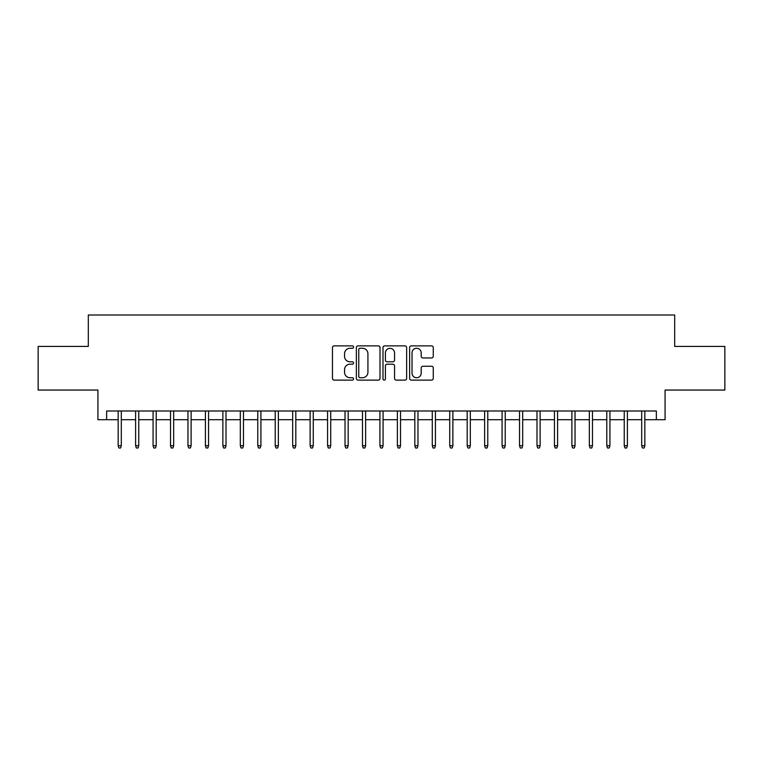 <?xml version="1.0" encoding="UTF-8"?>
<svg xmlns="http://www.w3.org/2000/svg" width="763" height="763" viewBox="0 0 763 763"><rect width="100%" height="100%" fill="white"/><g stroke="black" fill="none" stroke-linecap="round" stroke-linejoin="round"><path stroke-width="1.14" d="M353.584 347.07A1.202 1.202 0 0 0 352.382 345.868L334.184 345.868A1.717 1.717 0 0 0 332.468 347.585L332.468 378.419A1.717 1.717 0 0 0 334.184 380.127L352.382 380.127A1.202 1.202 0 0 0 353.584 378.934A1.202 1.202 0 0 0 352.382 377.733L350.026 377.733A5.484 5.484 0 0 1 344.542 372.249L344.542 369.683A5.484 5.484 0 0 1 350.026 364.199L352.382 364.199A1.202 1.202 0 0 0 353.584 362.997A1.202 1.202 0 0 0 352.382 361.805L350.026 361.805A5.484 5.484 0 0 1 344.542 356.321L344.542 353.755A5.484 5.484 0 0 1 350.026 348.271L352.382 348.271A1.202 1.202 0 0 0 353.584 347.07M431.562 357.952A1.717 1.717 0 0 0 433.27 356.235L433.27 347.585A1.717 1.717 0 0 0 431.562 345.868L411.352 345.868A1.717 1.717 0 0 0 409.636 347.585L409.636 378.419A1.717 1.717 0 0 0 411.352 380.127L431.562 380.127A1.717 1.717 0 0 0 433.27 378.419L433.27 367.966A1.717 1.717 0 0 0 431.562 366.259L422.912 366.259A1.717 1.717 0 0 0 421.195 367.966L421.195 373.155A4.578 4.578 0 0 1 416.617 377.733A4.578 4.578 0 0 1 412.03 373.155L412.03 352.849A4.578 4.578 0 0 1 416.617 348.271A4.578 4.578 0 0 1 421.195 352.849L421.195 356.235A1.717 1.717 0 0 0 422.912 357.952L431.562 357.952M106.648 419.717L106.648 410.99L656.352 410.99L656.352 419.717L665.078 419.717L665.078 390.055L724.85 390.055L724.85 346.421L674.683 346.421L674.683 315.014L88.317 315.014L88.317 346.421L38.15 346.421L38.15 390.055L97.922 390.055L97.922 419.717L118.16 419.717M380.003 347.585A1.717 1.717 0 0 0 378.286 345.868L358.076 345.868A1.717 1.717 0 0 0 356.359 347.585L356.359 378.419A1.717 1.717 0 0 0 358.076 380.127L378.286 380.127A1.717 1.717 0 0 0 380.003 378.419L380.003 347.585M384.714 345.868L404.924 345.868A1.717 1.717 0 0 1 406.641 347.585L406.641 378.419A1.717 1.717 0 0 1 404.924 380.127L396.274 380.127A1.717 1.717 0 0 1 394.557 378.419L394.557 365.916A1.717 1.717 0 0 0 392.85 364.199L387.108 364.199A1.717 1.717 0 0 0 385.401 365.916L385.401 378.934A1.202 1.202 0 0 1 384.199 380.127A1.202 1.202 0 0 1 382.997 378.934L382.997 347.585A1.717 1.717 0 0 1 384.714 345.868M121.307 419.717L135.614 419.717M138.752 419.717L153.067 419.717M156.205 419.717L170.521 419.717M173.659 419.717L187.965 419.717M191.112 419.717L205.419 419.717M208.557 419.717L222.872 419.717M226.01 419.717L240.316 419.717M243.464 419.717L257.77 419.717M260.917 419.717L275.224 419.717M278.361 419.717L292.677 419.717M295.815 419.717L310.121 419.717M313.269 419.717L327.575 419.717M330.713 419.717L345.029 419.717M348.166 419.717L362.482 419.717M365.62 419.717L379.926 419.717M383.074 419.717L397.38 419.717M400.518 419.717L414.834 419.717M417.971 419.717L432.287 419.717M435.425 419.717L449.731 419.717M452.879 419.717L467.185 419.717M470.323 419.717L484.639 419.717M487.776 419.717L502.083 419.717M505.23 419.717L519.536 419.717M522.684 419.717L536.99 419.717M540.128 419.717L554.443 419.717M557.581 419.717L571.888 419.717M575.035 419.717L589.341 419.717M592.479 419.717L606.795 419.717M609.933 419.717L624.248 419.717M627.386 419.717L641.693 419.717M644.84 419.717L656.352 419.717M359.964 348.271A1.202 1.202 0 0 0 358.763 349.473L358.763 376.531A1.202 1.202 0 0 0 359.964 377.733L362.444 377.733A5.484 5.484 0 0 0 367.928 372.249L367.928 353.755A5.484 5.484 0 0 0 362.444 348.271L359.964 348.271M394.557 352.935A4.578 4.578 0 0 0 389.979 348.357A4.578 4.578 0 0 0 385.401 352.935L385.401 360.088A1.717 1.717 0 0 0 387.108 361.805L392.85 361.805A1.717 1.717 0 0 0 394.557 360.088L394.557 352.935M118.16 445.716L118.866 447.986L120.602 447.986L121.307 445.716L118.16 445.716L118.16 410.99M121.307 445.716L121.307 410.99M135.614 445.716L136.31 447.986L138.055 447.986L138.752 445.716L135.614 445.716L135.614 410.99M138.752 445.716L138.752 410.99M153.067 445.716L153.764 447.986L155.509 447.986L156.205 445.716L153.067 445.716L153.067 410.99M156.205 445.716L156.205 410.99M170.521 445.716L171.217 447.986L172.963 447.986L173.659 445.716L170.521 445.716L170.521 410.99M173.659 445.716L173.659 410.99M187.965 445.716L188.661 447.986L190.407 447.986L191.112 445.716L187.965 445.716L187.965 410.99M191.112 445.716L191.112 410.99M205.419 445.716L206.115 447.986L207.86 447.986L208.557 445.716L205.419 445.716L205.419 410.99M208.557 445.716L208.557 410.99M222.872 445.716L223.569 447.986L225.314 447.986L226.01 445.716L222.872 445.716L222.872 410.99M226.01 445.716L226.01 410.99M240.316 445.716L241.022 447.986L242.768 447.986L243.464 445.716L240.316 445.716L240.316 410.99M243.464 445.716L243.464 410.99M257.77 445.716L258.466 447.986L260.212 447.986L260.917 445.716L257.77 445.716L257.77 410.99M260.917 445.716L260.917 410.99M275.224 445.716L275.92 447.986L277.665 447.986L278.361 445.716L275.224 445.716L275.224 410.99M278.361 445.716L278.361 410.99M292.677 445.716L293.374 447.986L295.119 447.986L295.815 445.716L292.677 445.716L292.677 410.99M295.815 445.716L295.815 410.99M310.121 445.716L310.827 447.986L312.572 447.986L313.269 445.716L310.121 445.716L310.121 410.99M313.269 445.716L313.269 410.99M327.575 445.716L328.271 447.986L330.017 447.986L330.713 445.716L327.575 445.716L327.575 410.99M330.713 445.716L330.713 410.99M345.029 445.716L345.725 447.986L347.47 447.986L348.166 445.716L345.029 445.716L345.029 410.99M348.166 445.716L348.166 410.99M362.482 445.716L363.178 447.986L364.924 447.986L365.62 445.716L362.482 445.716L362.482 410.99M365.62 445.716L365.62 410.99M379.926 445.716L380.632 447.986L382.368 447.986L383.074 445.716L379.926 445.716L379.926 410.99M383.074 445.716L383.074 410.99M397.38 445.716L398.076 447.986L399.822 447.986L400.518 445.716L397.38 445.716L397.38 410.99M400.518 445.716L400.518 410.99M414.834 445.716L415.53 447.986L417.275 447.986L417.971 445.716L414.834 445.716L414.834 410.99M417.971 445.716L417.971 410.99M432.287 445.716L432.983 447.986L434.729 447.986L435.425 445.716L432.287 445.716L432.287 410.99M435.425 445.716L435.425 410.99M449.731 445.716L450.428 447.986L452.173 447.986L452.879 445.716L449.731 445.716L449.731 410.99M452.879 445.716L452.879 410.99M467.185 445.716L467.881 447.986L469.626 447.986L470.323 445.716L467.185 445.716L467.185 410.99M470.323 445.716L470.323 410.99M484.639 445.716L485.335 447.986L487.08 447.986L487.776 445.716L484.639 445.716L484.639 410.99M487.776 445.716L487.776 410.99M502.083 445.716L502.788 447.986L504.534 447.986L505.23 445.716L502.083 445.716L502.083 410.99M505.23 445.716L505.23 410.99M519.536 445.716L520.232 447.986L521.978 447.986L522.684 445.716L519.536 445.716L519.536 410.99M522.684 445.716L522.684 410.99M536.99 445.716L537.686 447.986L539.431 447.986L540.128 445.716L536.99 445.716L536.99 410.99M540.128 445.716L540.128 410.99M554.443 445.716L555.14 447.986L556.885 447.986L557.581 445.716L554.443 445.716L554.443 410.99M557.581 445.716L557.581 410.99M571.888 445.716L572.593 447.986L574.339 447.986L575.035 445.716L571.888 445.716L571.888 410.99M575.035 445.716L575.035 410.99M589.341 445.716L590.037 447.986L591.783 447.986L592.479 445.716L589.341 445.716L589.341 410.99M592.479 445.716L592.479 410.99M606.795 445.716L607.491 447.986L609.236 447.986L609.933 445.716L606.795 445.716L606.795 410.99M609.933 445.716L609.933 410.99M624.248 445.716L624.945 447.986L626.69 447.986L627.386 445.716L624.248 445.716L624.248 410.99M627.386 445.716L627.386 410.99M641.693 445.716L642.398 447.986L644.134 447.986L644.84 445.716L641.693 445.716L641.693 410.99M644.84 445.716L644.84 410.99"/></g></svg>
